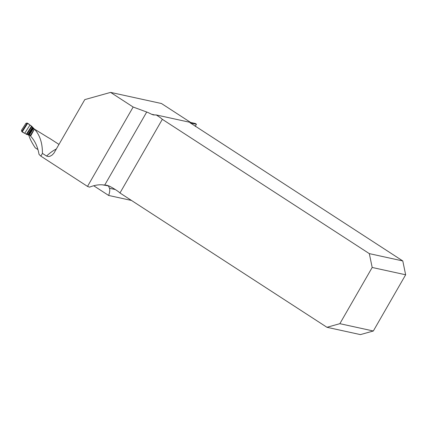<?xml version="1.0" encoding="UTF-8"?>
<svg xmlns="http://www.w3.org/2000/svg" width="427" height="427" viewBox="0 0 427 427"><rect width="100%" height="100%" fill="white"/><g stroke="black" fill="none" stroke-linecap="round" stroke-linejoin="round"><path stroke-width="0.64" d="M119.971 192.983L162.329 119.32L369.312 253.622L372.184 267.467L339.86 323.677L326.954 327.29L119.971 192.983A10.152 1.324 29.9 0 0 109.307 186.097L106.937 185.275L102.299 184.822L108.335 185.878M115.333 189.551L109.547 188.286L108.378 185.91M109.547 188.286C109.995 190.154 109.691 192.54 108.645 195.454L93.694 185.756M37.955 149.589L35.254 147.838C32.11 143.056 30.12 139.293 29.276 136.555A41.798 15.794 -57 0 0 28.524 134.927M30.696 135.962L29.506 135.194M42.428 153.384L40.848 156.133L39.038 154.387C37.709 146.787 34.891 140.713 30.589 136.16L34.422 129.093C39.823 134.927 42.492 143.024 42.428 153.384L46.554 156.063L48.374 156.57L50.018 156.261L52.147 155.033L53.941 153.138L84.792 99.608L110.598 92.392L133.155 107.028L87.508 186.407L89.537 187.154C94.047 185.345 98.301 184.565 102.299 184.822M40.848 156.133L87.508 186.407M162.329 119.32A10.152 1.324 29.9 0 0 156.122 114.916L195.32 123.488L196.447 124.22L190.154 123.008M156.122 114.916L153.442 114.954L151.478 114.222A10.152 1.324 29.9 0 0 146.712 112.023L133.155 107.028M190.677 122.474L161.465 103.515L110.598 92.392M195.208 126.371L196.447 124.22M372.184 267.467L405.65 274.785L373.326 331L339.86 323.677M373.326 331L360.42 334.608L326.954 327.29M405.65 274.785L402.784 260.945L369.312 253.622M402.784 260.945L190.234 122.859M131.473 200.444L108.645 195.454M59.011 144.443L49.697 138.401A36.38 13.744 123 0 0 48.726 137.905L34.422 129.093M34.235 129.44L32.5 128.249L31.854 126.509L26.805 134.425L28.604 134.35L30.84 135.695M21.761 131.601L26.805 134.425L26.341 134.297L31.55 126.13L27.227 123.045L25.887 123.387L21.521 130.235L21.761 131.601L27.227 123.045M34.4 129.135L31.854 126.509M32.682 128.431L28.844 134.446L32.842 128.554M26.805 134.425L30.514 135.498M33.423 128.127A1.356 1.153 136.9 0 1 33.776 128.559L32.212 127.689L27.995 134.297L29.554 135.167A1.356 1.148 105.1 0 1 29.287 135.129L30.557 135.519M21.521 130.235L25.887 123.387C27.968 122.202 29.709 125.421 31.55 126.13L26.341 134.297C24.937 132.898 21.291 132.621 21.521 130.235M155.332 115.066L151.478 114.222M46.554 156.063A36.38 13.744 -57 0 1 56.391 148.996M146.712 112.023L104.78 184.95M34.277 129.36L32.895 128.591M31.55 126.13L31.811 126.408M34.165 129.397L30.344 135.386M33.258 128.826L29.436 134.815M27.675 123.355L22.225 131.89M29.986 125.01L24.681 133.32M32.399 128.111L28.444 134.308M32.5 128.249L28.604 134.35M31.694 126.248L34.411 129.114M26.565 134.398L29.287 135.129"/></g></svg>
